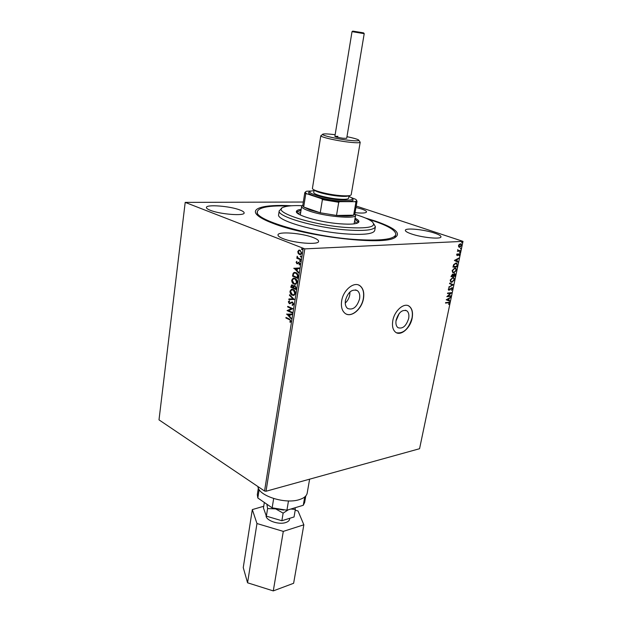 <?xml version="1.0" encoding="UTF-8"?>
<svg xmlns="http://www.w3.org/2000/svg" width="622" height="622" viewBox="0 0 622 622"><rect width="100%" height="100%" fill="white"/><g stroke="black" fill="none" stroke-linecap="round" stroke-linejoin="round"><path stroke-width="0.93" d="M349.968 291.936L349.782 294.774C349.113 298.156 347.597 300.924 345.241 303.077M399.207 313.449L395.981 321.014M408.67 318.472C409.284 314.856 408.662 312.306 406.804 310.813C402.139 309.352 398.578 312.446 396.128 320.097C395.53 323.673 396.144 326.192 397.956 327.67C402.636 329.17 406.205 326.107 408.67 318.472M359.578 298.879C360.161 295.053 359.415 292.301 357.331 290.622C351.998 288.81 348.032 292.045 345.435 300.333C344.876 304.111 345.607 306.825 347.636 308.489C352.985 310.355 356.966 307.151 359.578 298.879M363.481 298.56C364.399 292.635 363.24 288.383 359.998 285.778C354.182 281.113 343.282 289.914 341.68 300.799C340.825 306.599 341.952 310.775 345.055 313.332C350.963 318.192 361.817 309.352 363.481 298.56M346.267 314.048C352.41 317.002 361.771 308.38 363.334 298.498C364.251 292.573 363.092 288.32 359.85 285.723L358.599 285.024M412.153 318.099C413.109 312.508 412.153 308.566 409.26 306.265C404.191 302.238 394.488 310.596 392.816 320.61C391.907 326.099 392.847 329.979 395.623 332.249C400.77 336.409 410.434 328.027 412.153 318.099M396.572 332.793C403.592 333.742 408.732 328.82 412.005 318.036C412.969 312.454 412.005 308.504 409.113 306.203L408.149 305.666M365.472 218.027L375.377 221.074C396.354 228.36 402.372 234.129 393.431 238.389C378.681 245.177 305.239 236.22 272.809 223.275C266.092 220.724 261.287 218.314 258.379 216.028C248.365 208.284 264.389 204.234 291.415 205.765M394.713 237.876L395.849 234.533C394.084 239.501 380.073 241.118 353.825 239.384C308.52 236.158 253.449 219.667 257.337 211.604C258.962 207.258 269.419 205.4 288.717 206.022M411.437 233.934C421.903 237.627 441.177 239.501 440.975 236.85C441.021 235.8 438.883 234.548 434.553 233.087C424.033 229.479 405.319 227.652 405.35 230.288C405.272 231.291 407.301 232.504 411.437 233.934M210.267 210.267C220.056 214.341 244.671 216.223 244.151 212.942C244.205 212.071 242.821 211.099 239.991 210.018C230.093 206.061 206.17 204.187 206.411 207.476C206.348 208.292 207.631 209.225 210.267 210.267M283.072 238.623C294.198 243.225 318.969 245.099 318.588 241.398C318.674 240.24 316.847 238.949 313.123 237.526C301.888 233.063 277.886 231.213 277.995 234.914C277.894 236.002 279.589 237.239 283.072 238.623M355.053 212.67C362.121 213.369 365.946 213.121 366.537 211.947C366.583 211.122 364.896 210.135 361.491 208.992L355.955 207.476M458.725 246.942L458.507 245.62L459.285 244.252L461.104 243.863L461.617 245.457L459.689 247.369L458.725 246.942M460.389 251.101L457.38 251.272L457.924 250.752L457.792 249.531L458.212 250.542L460.49 250.604L460.389 251.101L457.403 251.156M456.61 254.725L457.24 253.737L457.287 255.129L459.052 253.628L459.697 254.616L459.083 255.665L459.16 254.165L457.201 255.619L456.61 254.725M457.403 265.33L457.092 266.815L452.979 267.133L453.181 266.162L453.648 264.622L455.918 263.028L456.906 263.23L457.092 266.815M455.11 276.292L451.004 276.65L452.521 274.185L453.267 274.714L454.526 273.618L455.382 275.017L455.11 276.292L451.028 276.518M453.329 284.814L448.796 287.247L452.349 284.868L449.55 283.632L449.659 283.096L453.329 284.814L448.859 286.944M451.036 295.784L450.934 296.266L446.829 296.717L450.546 293.242L447.482 293.568L447.583 293.079L451.689 292.643L447.98 296.119L451.036 295.784M448.237 302.766L445.5 303.085L445.601 302.603L449.341 302.339L449.574 303.248L448.851 304.485L448.998 302.797L445.531 302.937M304.803 248.878L463.001 241.367L419.562 448.719L266.014 491.256L264.552 491.022L158.999 419.866L185.2 202.391L304.803 248.878L266.014 491.256M446.192 299.788L450.732 297.23L449.177 298.544L448.804 300.309L449.986 300.799L449.877 301.32L446.192 299.788M452.598 288.802L451.409 290.311L452.171 288.88L451.658 288.072L449.69 289.93L448.555 290.14L448.283 289.207L449.239 287.916L448.711 289.176L449.1 289.759L452.256 287.683L452.598 288.802L451.323 290.062M451.86 282.334L450.802 282.093L450.172 280.118L452.855 277.451L453.858 277.653L454.503 279.69L451.86 282.334L450.95 282.186M453.827 272.871L452.808 272.646L452.147 270.624L454.837 267.958L455.817 268.168L456.486 270.236L453.827 272.871L452.948 272.724M454.371 260.455L458.935 258.029L457.372 259.32L456.991 261.123L458.165 261.691L458.056 262.227L454.371 260.455M459.767 252.688L460.086 251.894L459.588 252.625M460.56 248.878L460.879 248.085L460.389 248.823M461.866 242.65L462.177 241.849L461.695 242.596M356.204 206.053L463.001 241.367M185.2 202.391L303.318 202.033M298.171 253.411L297.79 251.583L298.949 250.137L300.123 250.223L301.763 253.162L300.613 254.608L299.439 254.522L298.171 253.411L297.79 251.583M300.636 259.786L296.811 258.239L296.904 257.656L297.464 257.881L297.192 256.217L298.14 258.06L300.729 259.203L300.636 259.786M296.103 262.251L296.826 261.349L296.577 262.406L297.339 263.192L299.128 262.29L300.045 263.969L299.33 264.964L299.058 262.881L296.927 263.767L296.103 262.251L296.904 261.489M297.961 276.572L297.689 278.322L292.503 276.114L293.149 273.276L294.128 272.452L295.885 272.615C297.394 273.167 298.093 274.481 297.961 276.572M295.909 289.479L290.754 287.216L291.64 284.938L292.464 285L293.452 286.182L294.96 285.576L296.15 287.978L295.909 289.479M294.315 299.501L288.81 299.563L288.903 298.941L293.079 298.894L289.471 295.349L289.572 294.727L294.315 299.501M292.262 312.392L292.169 312.959L287.069 310.588L291.454 308.675L287.652 306.918L287.737 306.358L292.845 308.706L288.46 310.627L292.262 312.392M289.277 319.584L285.902 317.99L285.996 317.43L289.417 319.047L290.995 321.232L290.186 322.336L289.836 321.862L290.466 320.991L289.603 319.553L285.902 317.99M264.552 491.022L303.217 248.621M286.509 314.157L291.99 314.087L291.889 314.709L290.132 314.693L289.805 316.753L291.321 318.277L291.228 318.892L286.843 314.063M293.701 304.259L292.309 305.41L292.122 304.834L293.164 304.065L292.457 302.634L289.3 303.637L288.32 301.779L289.409 300.745L289.65 301.328L288.841 302.02L289.37 303.054L292.55 302.067L293.701 304.259M292.262 295.217C290.793 294.603 290.031 293.265 289.984 291.189L291.415 289.331L293.141 289.487C294.618 290.101 295.372 291.454 295.403 293.545L293.988 295.364L292.589 295.186C291.119 294.571 290.357 293.234 290.311 291.166L289.984 291.189M294.012 284.145C292.534 283.539 291.78 282.201 291.726 280.125L293.203 278.228L294.898 278.368C296.383 278.967 297.145 280.32 297.176 282.419L295.714 284.277L294.338 284.114C292.869 283.515 292.107 282.178 292.052 280.094L291.726 280.125M293.732 268.323L299.337 267.965L299.236 268.603L297.433 268.681L297.098 270.803L298.646 272.28L298.544 272.91L294.074 268.206M299.975 261.489L299.61 260.828L300.131 260.517L300.302 261.473L299.61 260.828M300.69 257.003L300.325 256.334L300.846 256.023L301.017 256.979L300.325 256.334M301.857 249.647L301.491 248.987L302.012 248.668L302.183 249.632L301.491 248.987M257.337 211.604L257.337 215.134M290.42 322.173L289.836 321.862M290.163 321.823L290.334 321.325M290.793 320.952L289.603 319.553M291.897 314.67L290.132 314.693M291.275 318.581L286.835 314.118M289.323 316.271L289.899 314.654L287.737 314.678L289.323 316.271L289.572 314.693L287.737 314.678M292.2 312.78L287.069 310.588M287.418 310.432L291.454 308.675M291.78 308.636L287.652 306.918M287.978 306.887L288.04 306.49M292.628 305.363L292.122 304.834M292.449 304.796L293.164 304.065M293.491 304.034L292.457 302.634M292.783 302.603L292.2 302.564M290.062 303.715L289.3 303.637M289.627 303.598L288.32 301.779M288.647 301.74L289.432 300.807M290.412 302.984L290.699 302.549M291.026 302.517L292.045 301.95M294.315 299.47L288.81 299.563M289.137 299.532L289.23 298.941M289.471 295.349L293.079 298.894M290.311 291.166L292.037 289.23M293.701 295.442L292.589 295.186M293.537 294.82L295.201 293.296L293.374 290.031L292.185 289.86M293.048 290.062L291.648 289.938L290.513 291.399L292.348 294.649L293.732 294.774L294.867 293.327L293.374 290.031M295.932 289.316L290.754 287.216M291.08 287.185L292.037 284.892M294.136 285.506L293.452 286.182M295.193 286.12L294.315 286.112L293.545 287.823L295.473 288.67L295.901 287.986L295.193 286.12L294.649 286.081M292.705 285.552L291.905 285.529L291.368 286.874L293.016 287.597L293.39 287.278L292.705 285.552L292.192 285.514M293.39 287.278L292.379 285.584M295.901 287.986L294.867 286.151M295.473 288.67L295.574 288.009M292.052 280.094L293.841 278.127M295.411 284.355L294.338 284.114M295.263 283.733L296.966 282.186L295.139 278.92L293.981 278.757M294.812 278.944L293.428 278.835L292.262 280.328L294.105 283.562L295.466 283.679L296.64 282.209L295.139 278.92M297.713 278.166L292.503 276.114M292.83 276.09L293.149 273.276M293.475 273.252L294.75 272.358M296.119 273.175L294.416 273.058L293.584 273.789L293.118 275.764L297.246 277.513L297.782 275.266L296.119 273.175L294.921 272.988M297.782 275.266L295.792 273.198M297.246 277.513L297.456 275.289M299.236 268.595L297.433 268.681M298.591 272.623L294.058 268.3M296.601 270.329L297.192 268.688L294.983 268.797L296.601 270.329L296.857 268.704L294.983 268.797M297.697 263.16L298.506 262.235M299.586 264.817L299.034 264.482M299.361 264.459L299.563 263.845M299.89 263.821L299.058 262.881M299.384 262.857L298.964 262.849M297.534 263.821L296.927 263.767M297.254 263.744L296.43 262.227M300.659 259.646L296.811 258.239M297.137 258.216L297.207 257.78M296.997 256.614L297.464 257.881M298.117 251.56L298.669 250.254M298.995 250.238L299.493 250.075M300.403 254.655L299.439 254.522M299.773 254.507L298.498 253.395M300.333 254.033L301.623 252.96L300.364 250.79L299.571 250.697M300.037 250.806L299.128 250.744L298.257 251.77L299.54 253.939L300.473 254.001L301.289 252.975L300.364 250.79M449.092 302.253L449.574 303.248M449.286 303.139L448.625 304.306M448.765 302.735L447.949 302.65M450.328 297.643L449.177 298.544M448.882 298.436L448.804 300.309M448.516 300.193L449.986 300.799M449.69 300.683L449.589 301.203M448.711 298.801L446.899 299.524L448.431 300.146L448.711 298.801L447.195 299.633L448.431 300.146M450.709 295.823L450.934 296.266M450.639 296.158L446.899 296.57M447.513 293.421L450.546 293.242M451.331 292.682L447.98 296.119M450.934 288.157L449.69 289.93M449.403 289.813L449.014 290.241M449.123 288.165L448.711 289.176M448.415 289.059L448.789 289.65M451.976 287.582L452.303 288.694M449.659 283.119L453.345 284.728M453.446 277.482L454.503 279.69M454.216 279.581L451.564 282.225M453.213 277.964L452.458 277.832L450.312 279.954L451.191 281.712M452.754 277.933L450.608 280.063L451.121 281.665L451.961 281.844L454.083 279.745L453.586 278.112L452.458 277.832M452.979 274.286L453.267 274.714M455.04 273.727L455.382 275.017M455.086 274.916L454.822 276.184M454.495 274.108L453.236 274.831L452.979 275.865L454.799 275.834L454.425 274.108L453.267 275.966M452.497 274.675L451.238 276.012L452.847 276.005L452.427 274.675L451.525 276.121M455.397 267.996L456.486 270.236M456.19 270.135L453.539 272.77M455.164 268.479L454.441 268.346L452.287 270.461L453.189 272.249M454.736 268.455L452.583 270.57L453.111 272.211L453.928 272.382L456.058 270.29L455.545 268.626L454.441 268.346M456.797 266.714L453.01 267.001M456.501 263.067L457.108 265.229M456.253 263.541L455.522 263.417L453.695 264.747L453.213 266.504L456.781 266.356L457.061 264.521L455.817 263.518L453.99 264.855L453.508 266.605M458.523 258.464L457.372 259.32M457.077 259.218L456.991 261.123M456.696 261.022L458.165 261.691M457.87 261.582L457.769 262.087M456.906 259.561L455.079 260.245L456.618 260.937L456.906 259.561L455.374 260.346L456.618 260.937M457.139 253.916L456.983 254.67M456.688 254.569L457.077 255.051M459.16 253.628L459.697 254.616M459.401 254.515L458.904 255.448M458.36 254.157L458.235 254.802M457.94 254.701L457.699 255.432M459.899 252.151L459.549 252.571M457.668 249.873L458.321 250.596M460.692 248.349L460.342 248.769M460.739 243.731L461.617 245.457M461.322 245.363L459.689 247.369M460.552 244.221L458.577 245.503L459.293 246.763M460.35 244.213L458.873 245.604L459.277 246.755L461.252 245.48L460.871 244.329L460.055 244.112M461.959 241.834L462.294 242.222M461.998 242.121L461.648 242.541M352.068 31.644L352.767 31.116L362.175 32.624L363.676 32.919L364.165 33.642M364.181 33.658L352.021 31.644L334.877 136.358L337.909 136.35M289.774 518.282L289.627 519.16C289.331 520.661 288.025 521.788 285.708 522.542C278.547 525.092 265.26 520.264 266.138 515.506M309.616 479.181L307.19 493.114C306.607 496.006 303.956 498.191 299.229 499.653C285.101 504.388 258.231 495.726 257.928 486.552M283.632 510.063L274.776 508.602M270.391 506.635L268.844 505.577M304.726 496.962L303.287 505.274L304.656 502.475L305.799 495.936M303.287 505.274L286.921 510.203L272.148 507.84L257.827 498.004L257.314 494.638L258.348 488.076M288.476 500.92L286.921 510.203M259.156 489.6L257.827 498.004M273.664 498.549L272.148 507.84M290.808 509.029L295.333 509.441L295.069 507.746M266.908 504.24L267.592 508.578L275.67 508.882L283.127 513.142L288.367 509.768M295.333 509.441L294.05 516.96L281.859 520.731L266.372 516.151L263.448 507.964L264.334 502.475M281.859 520.731L283.127 513.142M266.372 516.151L267.592 508.578M283.298 531.39L273.283 590.9L293.623 583.28L303.855 524.797L283.298 531.39L256.972 523.53L252.314 509.589L263.72 506.269M273.283 590.9L247.564 582.791L256.972 523.53M247.564 582.791L243.249 567.591L252.314 509.589M295.209 510.172L298.039 510.996L303.855 524.797M364.212 33.658L346.695 138.317L343.041 138.247C338.345 137.586 335.623 136.957 334.877 136.358M335.141 134.733L334.022 134.585C328.362 133.901 324.731 133.73 323.129 134.064C319.265 134.764 334.76 138.644 347.784 140.175C356.196 141.132 359.788 141.046 358.552 139.927C356.997 139.025 353.133 137.944 346.967 136.685M348.133 142.057C335.616 140.588 320.05 136.949 320.82 135.713L312.438 188.303C311.568 190.223 326.783 194.367 339.153 195.495C346.633 196.155 350.645 195.899 351.197 194.717L360.208 142.236C359.726 142.99 355.706 142.936 348.133 142.057M314.063 190.596L310.837 191.094C304.943 192.688 323.284 198.441 339.239 199.849C349.65 200.673 353.84 200.012 351.811 197.874L348.919 196.365M352.472 198.799L352.581 198.947C354.711 201.201 350.334 201.893 339.449 201.038C322.748 199.576 303.575 193.543 309.764 191.864L309.911 191.755M349.035 195.681L348.6 198.247C348.095 199.343 344.479 199.592 337.754 199.009C326.643 198.014 312.975 194.258 313.76 192.486L314.172 189.912M358.894 140.409L360.208 142.236M302.09 205.688C293.467 205.361 287.387 205.835 283.85 207.095C269.878 211.021 309.694 224.729 345.412 227.427C368.24 228.865 377.173 226.96 372.205 221.72C369.266 219.387 363.652 216.985 355.387 214.512M373.814 223.912L375.393 226.727C374.086 230.148 364.235 231.205 345.848 229.891C314.678 227.551 276.697 216.363 279.216 210.804L281.618 208.65M354.097 223.873L355.59 215.29C356.219 219.403 323.969 216.456 308.87 210.881C303.948 209.124 301.546 207.616 301.647 206.356L302.805 205.291M357.028 223.251L354.524 221.401M354.851 219.519C356.935 220.662 357.914 221.673 357.79 222.559L357.557 223.049M301.18 209.319C298.202 209.715 296.616 210.415 296.406 211.426C294.859 215.041 319.42 222.202 339.519 223.764C351.554 224.659 358.015 223.998 358.917 221.774C359.049 220.756 357.767 219.574 355.076 218.244M358.723 222.233L354.913 219.177M279.216 210.804L278.64 214.621C276.106 220.297 314.024 231.578 345.163 233.856C363.536 235.132 373.387 234.02 374.708 230.529L375.393 226.727M367.936 219.138C386.41 224.76 395.709 229.891 395.849 234.533M301.032 210.259L296.453 211.923M297.285 213.074L297.223 212.53C297.394 211.651 298.646 211.013 300.986 210.601M300.69 212.483L297.72 213.439M301.647 206.356L300.302 214.963M311.023 191.032L306.615 191.226C305.044 191.801 305.083 192.641 306.732 193.753L305.729 194.033L304.796 192.649L302.766 205.548L303.684 207.025L309.74 209.902L320.252 212.786L336.51 215.445C345.078 216.3 350.785 216.215 353.638 215.189L354.797 214.162L357.036 201.303L355.893 202.243L355.053 201.66C356.787 201.139 357.02 200.37 355.768 199.359L351.578 197.703M354.843 213.898L355.59 215.29M305.729 194.033L303.684 207.025L320.252 212.786L322.406 199.592L321.566 198.69L339.799 201.668L355.053 201.66M339.799 201.668L338.733 202.267L336.51 215.445L353.638 215.189L355.893 202.243M306.732 193.753L321.566 198.69M356.515 200.261L357.036 201.303M304.796 192.649L305.62 191.833M338.733 202.267L322.406 199.592M348.849 195.705C347.597 196.474 344.067 196.599 338.244 196.062C328.051 195.129 315.276 191.864 314.343 189.99M405.388 310.23L406.804 310.813M355.527 289.883L357.331 290.622M322.655 134.414L321.349 135.371"/></g></svg>
